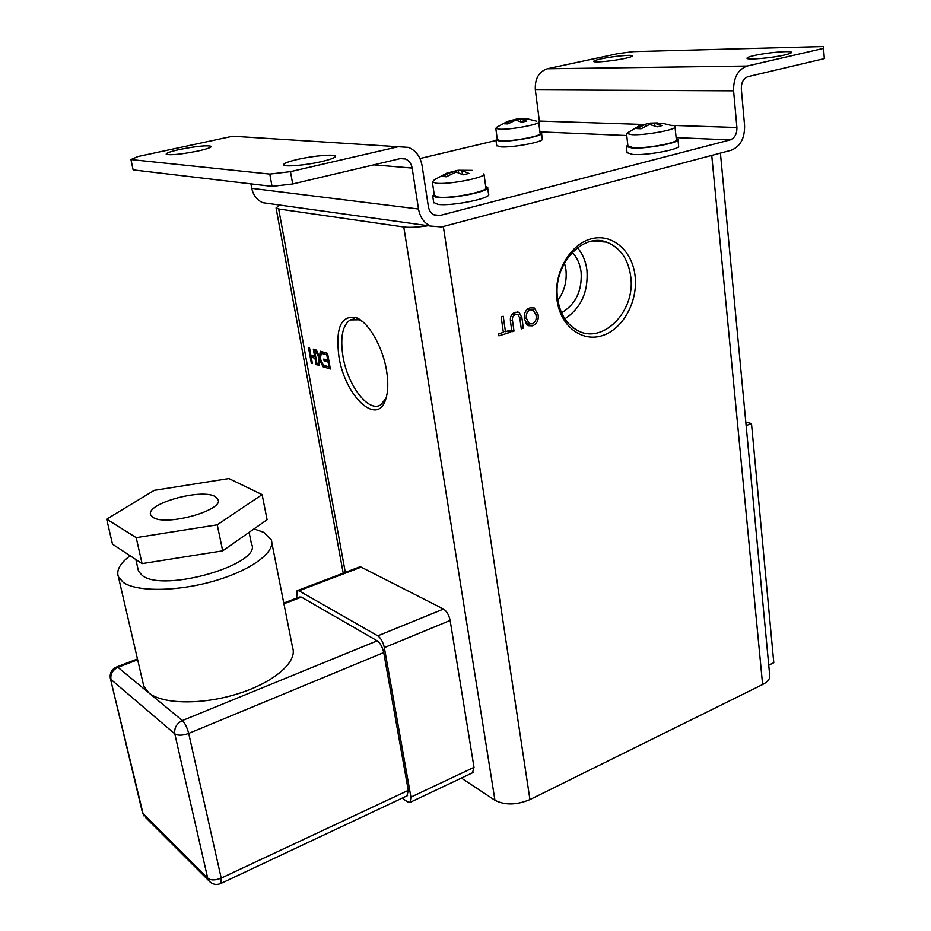 <?xml version="1.0" encoding="UTF-8"?>
<svg xmlns="http://www.w3.org/2000/svg" width="931" height="931" viewBox="0 0 931 931"><rect width="100%" height="100%" fill="white"/><g stroke="black" fill="none" stroke-linecap="round" stroke-linejoin="round"><path stroke-width="1.4" d="M386.574 370.713C382.827 346.856 368.455 322.033 356.154 317.622C341.037 314.934 335.3 327.968 338.942 356.713C344.889 396.082 377.462 427.143 385.748 399.166C388.146 391.695 388.413 382.21 386.574 370.713M362.357 321.439L359.203 319.799L350.207 319.915C342.48 325.315 340.059 337.453 342.969 356.352C347.6 385.609 368.944 413.411 380.965 404.682L386.086 398.096M635.105 276.007C632.393 250.52 611.876 232.808 590.708 238.964C569.493 244.737 553.375 273.644 556.994 299.84C560.299 326.141 581.922 342.527 602.485 335.567C623.107 328.992 638.119 301.411 635.105 276.007M630.729 276.437C628.204 258.899 620.162 247.46 606.605 242.118C581.852 232.285 552.281 265.905 557.646 298.7C559.927 313.526 566.362 324.011 576.952 330.144C602.427 345.436 635.954 311.233 630.729 276.437M564.873 318.821C581.037 308.114 588.392 291.927 586.961 270.281C585.808 261.367 582.643 253.849 577.476 247.727M561.568 312.793C575.742 304.286 582.259 290.693 581.107 272.015C580.048 264.055 577.104 257.491 572.262 252.336M557.878 300.317C564.43 291.263 567.119 281.022 565.908 269.571L564.477 262.938M215.131 496.537C201.247 488.065 144.794 503.997 150.764 514.994L153.138 517.427C166.172 526.574 224.58 510.025 218.005 499.307L215.131 496.537M138.021 569.085L138.51 571.215L142.292 575.533C164.065 593.07 263.229 563.686 251.463 543.972L249.112 532.334M130.096 555.749C120.041 563.348 116.131 570.342 118.377 576.743L123.171 582.329C136.671 592.151 178.007 591.662 214.91 580.781C251.894 569.993 275.937 551.699 271.27 539.852L263.81 532.381L254 528.901M143.013 682.842L143.793 686.205L148.739 692.78C162.413 704.488 202.97 705.035 238.767 693.49C274.668 682.062 297.629 661.592 292.625 647.755L271.817 542.61M461.392 778.072L494.943 800.264C504.893 805.373 516.554 805.152 529.948 799.589L762.617 684.529C767.796 681.853 770.17 678.839 769.716 675.487L720.419 153.115M494.943 800.264L403.786 226.978L278.672 208.975L345.308 572.379M402.227 798.111L407.464 801.894L410.187 802.324L410.932 797.122L384.34 647.615C383.06 642.018 380.872 638.096 377.765 635.838L443.517 609.037L361.181 567.142L298.944 590.801L297.117 590.696L296.675 598.098M443.517 609.037C446.752 611.167 448.951 614.972 450.139 620.453L384.34 647.615M410.932 797.122L474.019 767.353L450.139 620.453M474.019 767.353L472.494 772.811M297.676 590.475L359.238 567.084L361.181 567.142M322.347 353.536L322.021 351.732L327.572 353.373L330.365 369.002L324.907 367.303L324.582 365.522L328.957 366.861L328.096 362.066L324.058 360.844L323.732 359.052L327.77 360.262L326.804 354.851L322.347 353.536L325.012 352.616M319.496 356.934L320.264 351.22L321.532 351.592L320.357 358.772L324.221 367.093L322.941 366.698L320.078 360.413L319.263 365.557L318.065 365.185L319.193 358.458L315.167 349.719L316.424 350.091L319.496 356.934L320.718 356.573M314.655 356.503L313.328 349.183L314.399 349.497L317.192 364.917L316.121 364.591L314.981 358.272L311.222 357.132L312.374 363.416L311.315 363.09L308.522 347.763L309.569 348.078L310.896 355.363L315.609 356.212M524.397 318.972C523.688 313.386 525.573 309.674 530.03 307.835L534.313 307.963L538.118 314.736C538.805 320.276 536.931 323.976 532.485 325.827L528.121 325.687L524.397 318.972M510.432 321.125C509.932 316.505 511.596 313.561 515.437 312.292L519.102 312.339L521.884 317.599L523.338 328.224L521.29 328.864L519.824 318.204L518.008 314.62L515.518 314.597C513.062 315.504 512.062 317.459 512.504 320.462L513.993 331.133L511.934 331.785L510.432 321.125M503.357 332.355L501.157 316.877L503.24 316.237L505.44 331.704L510.153 330.237L510.432 332.251L498.911 335.847L498.62 333.833L503.357 332.355M137.66 659.788L117.946 667.329L182.348 720.547L377.183 640.819L301.411 597.108L283.92 603.8M377.765 635.838L298.944 590.801M377.183 640.819C380.279 643.088 382.455 647.01 383.723 652.573L188.69 733.419L221.206 878.108L408.278 790.384L383.723 652.573M408.278 790.384L406.987 795.865M283.769 603.032L299.561 596.992L301.411 597.108M745.801 422.115L751.492 423.558L746.138 425.607M751.492 423.558L773.789 662.732L768.75 665.188M222.684 550.849L267.092 519.731L262.123 494.605L228.886 478.557L154.243 490.334L106.681 519.161L112.488 544.181L142.082 563.616L222.684 550.849L217.249 524.816L262.123 494.605M106.681 519.161L136.194 537.641L142.082 563.616M136.194 537.641L217.249 524.816M279.719 205.053L276.065 207.939L278.672 208.975M403.786 226.978C409.826 227.711 418.368 227.234 429.412 225.546M535.895 314.282L538.118 314.736M526.655 324.57L532.485 325.827M532.206 323.837C535.43 322.312 536.721 319.484 536.081 315.365L533.184 309.953L530.309 309.837C527.086 311.373 525.806 314.201 526.446 318.332L529.332 323.732L532.206 323.837M524.281 317.878L526.446 318.332M527.33 309.243L530.309 309.837M519.614 317.122L521.884 317.599M521.139 327.735L523.338 328.224M512.399 313.945L515.518 314.597M510.328 319.996L512.504 320.462M511.771 330.633L513.993 331.133M503.194 331.203L505.44 331.704M506.534 331.366L510.432 332.251M330.063 367.256L327.584 366.5L324.907 367.303M329.935 366.57L328.957 366.861M329.074 361.775L328.096 362.066M328.887 360.681L326.734 360.029L324.058 360.844M328.759 359.971L327.77 360.262M327.793 354.56L326.804 354.851M327.596 353.489L325.024 352.733M323.907 366.407L322.941 366.698M320.997 360.134L320.078 360.413M319.391 364.789L318.065 365.185M320.473 358.074L319.193 358.458M317.075 364.3L316.121 364.591M315.935 357.993L314.981 358.272M315.737 356.899L313.875 356.34L311.222 357.132M312.257 362.811L311.315 363.09M312.932 356.631L312.804 355.945M446.158 173.48L434.44 179.741L432.333 181.941L436.313 183.221C449.103 184.838 487.134 177.286 483.934 173.818M434.358 195.324L438.408 197.104C451.198 198.908 489.112 191.286 485.889 187.608L483.98 174.19M512.62 121.298L512.446 120.006L507.29 121.53L496.945 127.14L495.792 128.362L499.563 129.223C510.56 129.909 540.876 124.23 538.63 121.926M497.352 139.662L501.157 140.825C512.155 141.64 542.389 135.926 540.131 133.482L538.665 122.136M434.16 193.985L432.717 195.999L436.953 197.477C450.569 199.409 491.056 191.262 487.6 187.352L485.691 186.27M433.695 202.434L438.001 204.389C451.616 206.414 492.034 198.245 488.577 194.218L487.658 187.771M497.212 138.731L495.955 140.104L499.982 141.105C511.689 141.989 543.972 135.879 541.551 133.273L540.003 132.528M496.712 145.608L500.773 146.889C512.481 147.843 544.716 141.71 542.296 139.022L541.586 133.494M638.503 126.313L626.516 133.436L631.951 134.692C645.358 135.495 677.431 129.549 674.998 126.732M627.936 146.039L633.394 147.692C646.789 148.657 678.769 142.664 676.337 139.673L675.033 127M627.797 144.875L626.365 146.551L632.137 148.006C646.417 149.041 680.561 142.641 677.954 139.464L676.209 138.498M627.052 152.661L632.859 154.488C647.126 155.593 681.224 149.181 678.618 145.911L677.989 139.766M753.912 55.616C766.539 52.625 791.397 50.425 791.49 52.345C791.664 52.997 789.441 53.87 784.81 54.952C772.078 58.001 746.918 60.189 747.011 58.281C746.86 57.606 749.164 56.71 753.912 55.616M601.007 58.886C612.435 56.349 632.242 54.417 632.358 55.86C632.486 56.442 630.101 57.28 625.201 58.374C613.692 60.946 593.652 62.877 593.664 61.434C593.547 60.829 596.003 59.98 601.007 58.886M297.454 159.445C312.979 155.826 334.555 153.918 335.358 156.152C335.719 157.502 331.227 159.294 321.87 161.517C306.229 165.218 284.281 167.138 283.618 164.915C283.315 163.507 287.923 161.68 297.454 159.445M179.741 149.46C196.732 146.132 207.241 145.096 211.279 146.33C211.477 147.424 207.066 148.983 198.024 151.008C180.847 154.371 170.233 155.442 166.207 154.197C166.067 153.068 170.582 151.485 179.741 149.46M671.216 125.371L736.91 127.512C737.026 133.936 734.768 138.067 730.148 139.906L439.886 215.492L434.393 215.061C431.123 213.49 429.11 210.627 428.365 206.496L422.092 165.671C420.428 156.641 415.901 150.543 408.511 147.377L232.692 136.217L138.102 156.489L130.957 159.55L133.133 169.884L272.038 186.375L269.781 174.085L130.957 159.55M496.002 140.488L419.962 158.538M271.072 203.842L262.682 202.679C256.886 199.979 253.244 195.196 251.754 188.341L250.916 183.861M251.754 188.341L418.508 209.01L412.142 168.057L373.785 164.845M823.574 48.377L823.341 46.55L633.208 51.636L618.033 53.614L547.277 68.778L747.174 66.043L823.574 48.377L824.319 58.641L748.093 76.61C743.485 78.344 741.227 82.463 741.332 88.969L744.591 125.545C744.8 138.335 740.308 146.574 731.114 150.275L441.62 226.943L430.401 226.024L262.682 202.679M747.174 66.043C737.911 69.511 733.384 77.762 733.593 90.831L535.325 89.853L539.363 121.065L643.984 124.486M736.91 127.512L733.593 90.831M269.781 174.085L290.472 171.641L398.363 146.691M290.472 171.641L292.695 183.966L400.249 158.607L405.45 158.98C409.081 160.574 411.316 163.6 412.142 168.057M418.508 209.01C420.009 217.191 423.977 222.87 430.401 226.024M232.692 136.217L241.583 136.776M539.084 125.371L539.363 121.065M535.325 89.853C534.79 78.751 538.781 71.734 547.277 68.778M292.695 183.966L272.038 186.375M638.491 126.197L645.462 124.312L636.955 128.594L641.098 128.746L649.617 124.451L657.193 126.837L662.174 125.604L654.598 123.229L663.477 123.229M657.845 122.904L650.432 123.101L644.834 124.37M654.877 125.813L654.598 123.229M645.66 126.081L645.462 124.312M650.594 124.603L650.432 123.101M512.446 120.006L504.497 123.8L507.791 123.928L515.751 120.111L521.849 122.217L526.539 121.123L520.429 119.028L528.831 119.04M523.816 118.726L517.124 118.924L512.481 120.192M446.147 173.375L452.35 171.676L442.539 176.448L446.298 176.774L456.132 171.991L463.149 174.842L468.945 173.41L461.916 170.571L472.296 170.361L458.122 170.257L452.361 171.723M520.79 121.67L520.429 119.028M517.322 120.425L517.124 118.924M462.474 174.458L461.916 170.571M452.594 173.341L452.35 171.676M458.471 172.631L458.122 170.257M443.342 226.489L529.948 799.589M762.617 684.529L711.75 155.407M142.385 812.356L144.13 816.08L142.501 812.821L110.417 678.711L143.071 813.706L207.706 878.212L174.807 733.849L110.964 679.455C110.265 673.997 112.593 669.959 117.946 667.329L116.468 667.015C111.499 669.494 109.474 673.392 110.417 678.711L110.323 678.327M182.348 720.547C176.622 723.515 174.109 727.937 174.807 733.849C177.949 735.769 182.569 735.618 188.69 733.419C187.154 727.518 185.036 723.236 182.348 720.547M221.206 878.108C215.329 880.482 210.837 880.517 207.706 878.212L208.8 880.749C212.21 884.485 216.306 885.369 221.089 883.379L221.206 878.108M220.659 883.577L407.545 795.609M210.592 882.495L145.69 817.639M730.148 139.906L676.127 137.625M626.749 135.542L539.922 131.876M433.66 214.7L439.886 215.492M359.203 319.799L356.154 317.622M354.49 318.844L350.207 319.915M592.942 241.001L606.605 242.118M116.887 666.852L137.474 658.985M410.187 802.324L473.088 772.532M118.377 576.743L143.793 686.205M135.845 559.519L138.51 571.215M218.238 500.424L218.005 499.307M276.065 207.939L343.213 573.182M534.313 307.963L531.95 307.498M529.332 323.732L525.515 322.906M531.531 309.616L527.819 308.871M519.102 312.339L517.299 311.966M516.81 314.375L512.876 313.549M400.307 158.596L405.45 158.98M626.365 146.551L627.087 152.975M672.101 125.673L663.512 123.532M626.516 133.436L627.96 146.33M495.955 140.104L496.747 145.853M432.717 195.999L433.753 202.865M536.57 121.193L528.855 119.261M495.792 128.362L497.375 139.883M432.333 181.941L434.428 195.719"/></g></svg>

